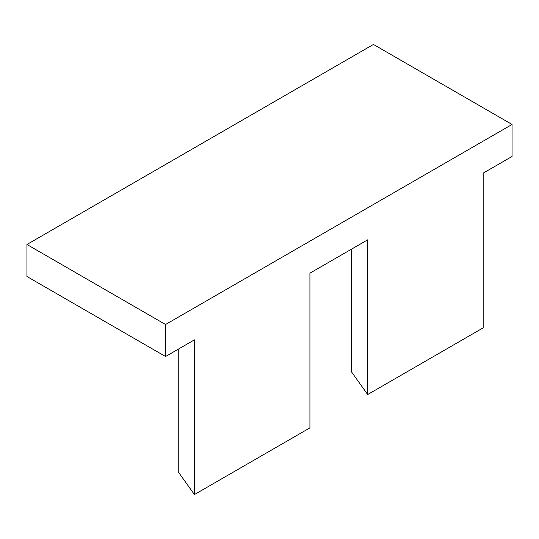 <?xml version="1.0" encoding="UTF-8"?>
<svg xmlns="http://www.w3.org/2000/svg" width="539" height="539" viewBox="0 0 539 539"><rect width="100%" height="100%" fill="white"/><g stroke="black" fill="none" stroke-linecap="round" stroke-linejoin="round"><path stroke-width="0.81" d="M178.254 349.184L178.254 471.888L194.424 494.559L309.925 427.872L309.925 273.165L367.672 239.828L367.672 394.535L351.502 371.863L351.502 249.159M165.547 324.512L512.05 124.462L373.453 44.441L26.95 244.49L165.547 324.512L165.547 356.522L194.424 339.853L194.424 494.559M26.95 244.49L26.95 276.5L165.547 356.522M512.05 124.462L512.05 156.472L483.173 173.14L483.173 327.847L367.672 394.535"/></g></svg>
